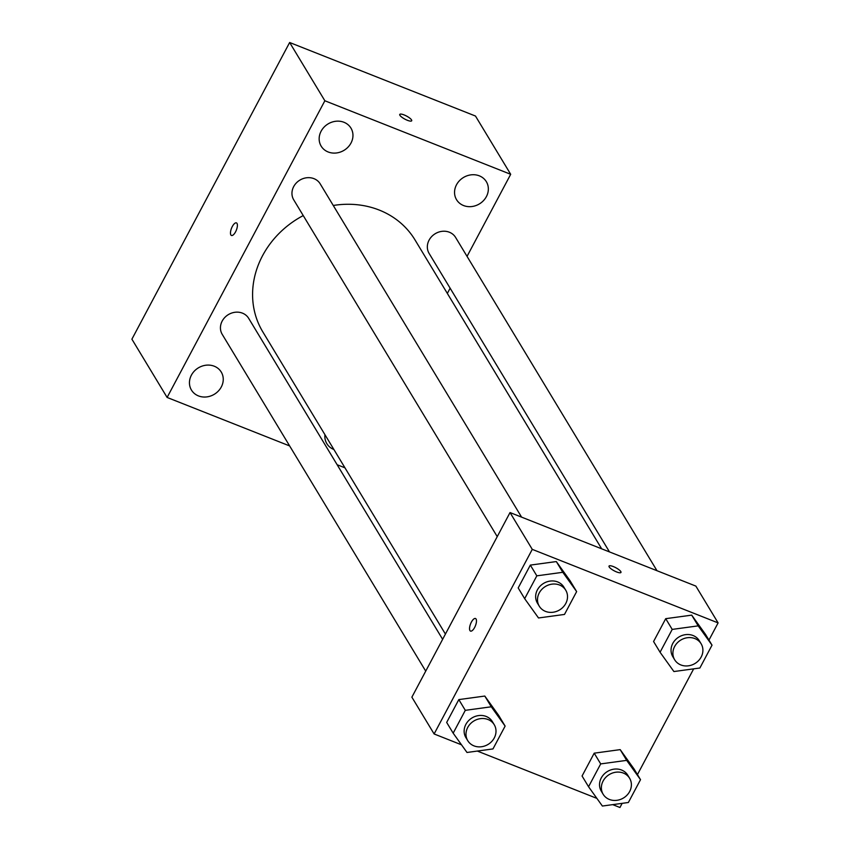 <?xml version="1.0" encoding="UTF-8"?>
<svg xmlns="http://www.w3.org/2000/svg" width="850" height="850" viewBox="0 0 850 850"><rect width="100%" height="100%" fill="white"/><g stroke="black" fill="none" stroke-linecap="round" stroke-linejoin="round"><path stroke-width="1.27" d="M289.659 445.942L167.11 397.449L131.899 339.182L289.648 42.5L475.479 116.036L510.691 174.303L467.043 256.381M324.934 434.669A17.414 15.428 148.9 0 0 326.836 443.636A17.414 15.428 148.9 0 0 333.891 449.501M486.391 196.605A17.414 15.428 148.9 0 0 486.349 181.688A17.414 15.428 148.9 0 0 463.473 177.491A17.414 15.428 148.9 0 0 456.546 199.697A17.414 15.428 148.9 0 0 471.495 206.582A17.414 15.428 148.9 0 0 486.391 196.605M351.007 143.034A17.414 15.428 148.9 0 0 350.954 128.116A17.414 15.428 148.9 0 0 328.079 123.919A17.414 15.428 148.9 0 0 321.151 146.126A17.414 15.428 148.9 0 0 336.101 153.011A17.414 15.428 148.9 0 0 351.007 143.034M221.298 386.973A17.414 15.428 148.9 0 0 221.255 372.056A17.414 15.428 148.9 0 0 198.369 367.859A17.414 15.428 148.9 0 0 191.452 390.065A17.414 15.428 148.9 0 0 206.401 396.95A17.414 15.428 148.9 0 0 221.298 386.973M450.128 288.192L447.344 293.431M167.11 397.449L324.859 100.767L289.648 42.5M236.428 222.891A6.768 2.603 -68.4 0 0 231.901 227.343A6.768 2.603 -68.4 0 0 230.881 234.951A6.768 2.603 -68.4 0 0 231.455 235.471A6.768 2.603 -68.4 0 0 236.353 230.137A6.768 2.603 -68.4 0 0 236.428 222.891A6.768 2.603 -68.4 0 0 231.901 227.343A6.768 2.603 -68.4 0 0 230.871 234.951A6.768 2.603 -68.4 0 0 231.455 235.471M324.859 100.767L510.691 174.303M407.352 120.286A6.768 1.753 -152 0 1 399.755 114.421A6.768 1.753 -152 0 1 406.555 116.057A6.768 1.753 -152 0 1 411.697 120.774A6.768 1.753 -152 0 1 407.352 120.286M399.755 114.431A6.768 1.753 -152 0 1 406.544 116.057A6.768 1.753 -152 0 1 411.697 120.774M344.973 467.829L337.142 464.737M521.592 517.14L320.195 183.844A15.459 13.706 148.9 0 0 313.969 178.659A15.459 13.706 148.9 0 0 296.321 182.962A15.459 13.706 148.9 0 0 293.728 199.835L497.239 536.626M442.638 639.317L248.678 318.346A15.459 13.706 148.9 0 0 242.462 313.151A15.459 13.706 148.9 0 0 224.804 317.464A15.459 13.706 148.9 0 0 222.211 334.337L425.723 671.128M656.986 570.711L455.589 237.416A15.459 13.706 148.9 0 0 435.264 233.686A15.459 13.706 148.9 0 0 429.112 253.417L609.492 551.916M601.673 548.824L414.991 239.891A88.91 78.784 148.9 0 0 379.217 210.056A88.91 78.784 148.9 0 0 333.264 205.477M303.237 215.581A88.91 78.784 148.9 0 0 262.809 331.861L445.421 634.079M461.507 744.812L434.116 733.964L411.878 697.17L510.032 512.561L695.863 586.096L718.101 622.901L708.964 640.082M434.116 733.964L532.27 549.366L510.032 512.561M476.074 619.034A6.768 2.603 111.6 0 1 475.044 626.641A6.768 2.603 111.6 0 1 470.517 631.093A6.768 2.603 111.6 0 1 470.581 623.847A6.768 2.603 111.6 0 1 475.49 618.513A6.768 2.603 111.6 0 1 476.074 619.034M582.069 776.008L594.203 753.174L620.192 749.626L634.026 768.931L620.192 749.626L594.203 753.174L582.069 776.008L588.551 786.739L600.695 763.906L626.673 760.367L640.518 779.662L628.373 802.496L602.384 806.044L588.551 786.739M518.192 587.934L530.336 565.101L556.314 561.563L570.148 580.858L556.314 561.563L530.336 565.101L518.192 587.934L524.673 598.676L536.817 575.832L562.796 572.294L576.64 591.589L564.496 614.433L538.517 617.971L524.673 598.676M622.157 803.346L619.947 807.5L612.701 804.631M596.891 798.384L477.317 751.06M693.664 668.854L637.447 774.584M532.27 549.366L718.101 622.901M446.675 722.436L458.819 699.593L484.797 696.054L498.642 715.349L484.797 696.054L458.819 699.593L446.675 722.436L453.167 733.168L465.301 710.334L491.289 706.786L505.123 726.091L492.979 748.924L467.001 752.473L453.167 733.168M653.576 641.516L665.72 618.673L691.709 615.134L705.543 634.429L691.709 615.134L665.72 618.673L653.576 641.516L660.067 652.247L672.212 629.404L698.19 625.866L712.024 645.161L699.879 668.004L673.901 671.543L660.067 652.247M616.611 571.944A6.768 1.753 -152 0 1 609.025 566.089A6.768 1.753 -152 0 1 615.814 567.715A6.768 1.753 -152 0 1 620.968 572.443A6.768 1.753 -152 0 1 616.611 571.944M609.014 566.089A6.768 1.753 -152 0 1 615.814 567.726A6.768 1.753 -152 0 1 620.968 572.443M470.517 631.093A6.768 2.603 111.6 0 1 470.592 623.847A6.768 2.603 111.6 0 1 475.49 618.513M701.133 643.779L699.284 640.709A15.459 13.706 148.9 0 0 693.058 635.524A15.459 13.706 148.9 0 0 675.399 639.827A15.459 13.706 148.9 0 0 672.817 656.699L674.666 659.77A15.459 13.706 148.9 0 0 694.981 663.499A15.459 13.706 148.9 0 0 701.133 643.779A15.459 13.706 148.9 0 0 694.907 638.584A15.459 13.706 148.9 0 0 677.259 642.898A15.459 13.706 148.9 0 0 674.666 659.77M672.212 629.404L665.72 618.673M698.19 625.866L691.709 615.134M712.024 645.161L705.543 634.429M629.616 778.271L627.768 775.2A15.459 13.706 148.9 0 0 621.541 770.015A15.459 13.706 148.9 0 0 603.893 774.329A15.459 13.706 148.9 0 0 601.301 791.201L603.149 794.261A15.459 13.706 148.9 0 0 623.475 797.991A15.459 13.706 148.9 0 0 629.616 778.271A15.459 13.706 148.9 0 0 623.401 773.086A15.459 13.706 148.9 0 0 605.742 777.389A15.459 13.706 148.9 0 0 603.149 794.261M600.695 763.906L594.203 753.174M626.673 760.367L620.192 749.626M640.518 779.662L634.026 768.931M565.739 590.197L563.89 587.138A15.459 13.706 148.9 0 0 557.664 581.942A15.459 13.706 148.9 0 0 540.016 586.256A15.459 13.706 148.9 0 0 537.423 603.128L539.272 606.199A15.459 13.706 148.9 0 0 559.597 609.928A15.459 13.706 148.9 0 0 565.739 590.197A15.459 13.706 148.9 0 0 559.523 585.013A15.459 13.706 148.9 0 0 541.864 589.326A15.459 13.706 148.9 0 0 539.272 606.199M536.817 575.832L530.336 565.101M562.796 572.294L556.314 561.563M576.64 591.589L570.148 580.858M494.233 724.699L492.373 721.629A15.459 13.706 148.9 0 0 486.158 716.444A15.459 13.706 148.9 0 0 468.499 720.758A15.459 13.706 148.9 0 0 465.906 737.63L467.766 740.69A15.459 13.706 148.9 0 0 488.081 744.419A15.459 13.706 148.9 0 0 494.233 724.699A15.459 13.706 148.9 0 0 488.006 719.514A15.459 13.706 148.9 0 0 470.348 723.817A15.459 13.706 148.9 0 0 467.766 740.69M465.301 710.334L458.819 699.593M491.289 706.786L484.797 696.054M505.123 726.091L498.642 715.349"/></g></svg>
